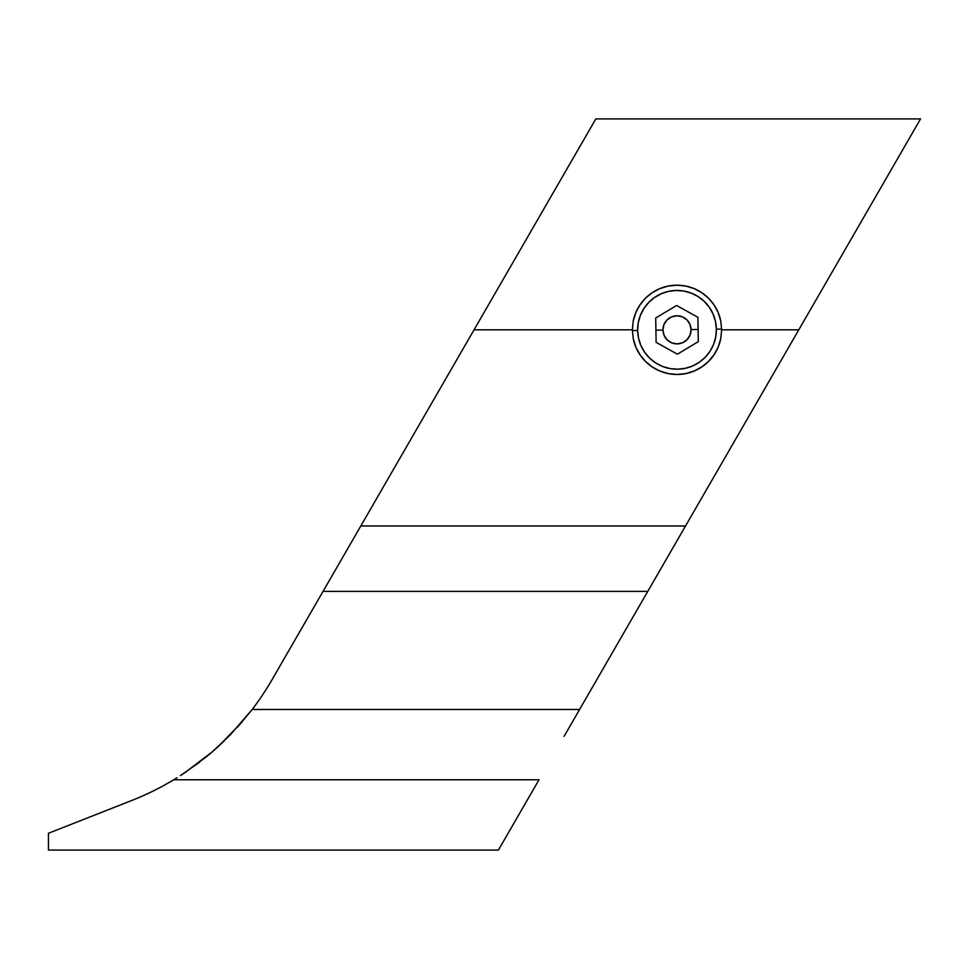 <?xml version="1.0" encoding="UTF-8"?>
<svg xmlns="http://www.w3.org/2000/svg" width="969" height="969" viewBox="0 0 969 969"><rect width="100%" height="100%" fill="white"/><g stroke="black" fill="none" stroke-linecap="round" stroke-linejoin="round"><path stroke-width="1.45" d="M637.578 350.778L635.809 347.023A44.647 44.647 0 0 0 652.198 366.948L659.877 371.054L652.185 366.936L645.451 361.413L639.915 354.678L635.797 346.999L633.229 338.581L632.357 329.823L633.217 321.102L635.773 312.696L639.891 305.017L645.451 298.246L652.185 292.723L659.889 288.592L668.283 286.049L676.992 285.189L685.737 286.049L694.107 288.592L701.822 292.723L708.581 298.258L714.105 304.993L718.247 312.721L720.779 321.078L721.651 329.823L720.791 338.544L718.247 346.926L714.117 354.654L708.593 361.376L701.835 366.936L694.143 371.054L685.761 373.61L677.028 374.47L668.307 373.622L659.913 371.066L652.222 366.96L645.451 361.413L639.915 354.678L635.785 346.987L633.229 338.581L634.283 342.772M716.442 350.754L718.223 346.975L714.092 354.678L708.194 361.776M703.748 365.567L705.82 363.932M694.252 371.006L697.922 369.274M686.113 373.537L689.94 372.556M702.222 366.67L694.143 371.054L685.773 373.598L677.016 374.47L682.006 374.191M672.038 374.191L676.677 374.47M648.2 363.944L650.272 365.579M639.952 354.727L642.156 357.743M639.915 354.678L635.785 346.987L633.229 338.581L632.357 329.823L474.047 329.823L632.357 329.823L633.217 321.102L635.773 312.696L639.891 305.017L645.451 298.246L652.185 292.723L659.889 288.592L668.283 286.049L676.992 285.189L685.737 286.049L694.107 288.592L701.822 292.723L708.581 298.258L714.105 304.993L718.247 312.721L720.779 321.078L721.651 329.823L720.779 338.569L718.235 346.95M652.185 366.936L650.187 365.519M694.143 371.054L685.761 373.61L677.028 374.47L668.295 373.61L659.09 370.715M668.247 373.598L661.367 371.648M668.307 373.622L677.028 374.47A44.647 44.647 0 0 0 701.822 366.948M789.82 345.327L798.589 330.15M781.717 359.378L789.699 345.558L781.717 359.378M763.366 391.173L780.844 360.892M737.542 435.893L747.075 419.383M725.151 457.368L732.491 444.638M714.868 475.161L720.342 465.689M710.386 482.925L713.269 477.923M707.685 487.601L708.206 486.704M816.601 298.973L810.714 309.159L816.625 298.924M918.212 122.966L920.55 118.908L595.826 118.908L360.795 525.985L685.531 525.985L798.783 329.823L721.651 329.823L798.783 329.823L920.453 119.078M595.826 118.908L587.25 133.758M541.707 212.647L520.656 249.118M497.812 288.677L478.274 322.507M483.398 313.641L485.99 309.159M790.183 344.722L789.747 345.473M720.779 321.066L721.651 329.823L720.791 338.544A44.647 44.647 0 0 1 633.229 338.581L632.357 329.823M708.593 361.376L701.835 366.936A44.647 44.647 0 0 0 720.791 338.544L718.247 346.926L714.117 354.654L708.593 361.376M888.355 174.674L887.447 176.249L888.355 174.674M883.873 182.438L883.159 183.686L883.873 182.438M863.355 217.977L865.014 215.106M870.937 204.847L874.716 198.306M833.449 269.782L833.885 269.031M847.778 244.951L849.51 241.947M703.7 494.505L809.902 310.552M813.972 303.515L816.564 299.009M474.047 329.823L354.739 536.475L360.795 525.985L685.531 525.985L659.719 570.693L647.776 591.369L323.052 591.369L354.739 536.475L272.18 679.463A281.216 281.216 0 0 1 252.194 709.478L251.637 710.192M224.287 740.873L212.538 751.617L230.016 735.156L252.194 709.478L579.583 709.478L574.29 718.659L693.441 512.274M174.565 779.258L173.693 779.779A281.216 281.216 0 0 1 131.59 800.564L48.45 833.267L48.45 850.092L498.405 850.092L48.45 850.092L48.45 833.267L131.59 800.564A281.216 281.216 0 0 0 173.693 779.779L538.994 779.779L173.693 779.779L177.012 777.756L174.565 779.258M180.622 775.466L185.079 772.547L180.622 775.466M180.767 775.382L199.626 762.131M230.101 735.071L229.168 736.016M252.194 709.478L579.583 709.478L647.776 591.369L323.052 591.369L272.18 679.463A281.216 281.216 0 0 1 252.194 709.478L237.72 726.92M564.055 736.379L579.583 709.478M498.405 850.092L538.994 779.779L498.405 850.092M241.378 722.777L218.352 746.457L206.736 756.498L185.079 772.547L212.526 751.629M574.29 718.659L571.674 723.189M659.719 570.693L665.352 560.918M670.596 551.833L685.531 525.985M822.536 288.677L911.284 134.97M810.714 309.159L798.783 329.823M586.548 134.97L560.155 180.682M345.872 551.833L340.628 560.918M334.995 570.693L323.052 591.369M206.736 756.498L211.666 752.368M212.792 751.399L218.376 746.433M185.079 772.547L180.464 775.575M676.98 285.189L672.014 285.467M662.941 330.054A14.063 14.063 0 0 0 677.234 343.886A14.063 14.063 0 0 0 691.067 329.593L698.092 329.484L691.067 329.593A14.063 14.063 0 0 0 676.774 315.773A14.063 14.063 0 0 0 662.941 330.054L655.916 330.175L662.941 330.054L664.104 335.419L667.229 339.937L671.832 342.905L677.234 343.886L682.6 342.723L687.106 339.61L690.085 334.995L691.067 329.593L689.904 324.24L686.779 319.722L682.176 316.754L676.774 315.773L671.408 316.924L666.902 320.049L663.922 324.663L662.941 330.054M632.369 330.562L637.638 330.477A39.366 39.366 0 0 1 676.362 290.458A39.366 39.366 0 0 1 716.37 329.181L721.639 329.097L716.37 329.181A39.366 39.366 0 0 1 677.646 369.189A39.366 39.366 0 0 1 637.638 330.477L632.369 330.562M720.779 321.078A44.647 44.647 0 0 0 633.217 321.102A44.647 44.647 0 0 1 720.779 321.078M633.229 338.581A44.647 44.647 0 0 0 635.773 346.95M652.234 366.972A44.647 44.647 0 0 0 677.016 374.47M637.638 330.477L638.268 322.786L640.388 315.361L643.913 308.493L648.709 302.449L654.596 297.459L661.342 293.704L668.695 291.342L676.362 290.458L684.053 291.088L691.466 293.207L698.334 296.732L704.378 301.541L709.381 307.415L713.123 314.162L715.485 321.514L716.37 329.181L715.74 336.873L713.62 344.298L710.095 351.166L705.299 357.21L699.412 362.2L692.665 365.955L685.313 368.317L677.646 369.189L669.954 368.559L662.542 366.439L655.674 362.915L649.63 358.118L644.627 352.231L640.884 345.485L638.523 338.145L637.638 330.477M656.122 342.348L677.404 354.182L698.298 341.657L697.898 317.311L676.604 305.477L655.71 318.002L656.122 342.348L655.71 318.002L676.604 305.477L697.898 317.311L698.298 341.657L677.404 354.182L656.122 342.348"/></g></svg>
